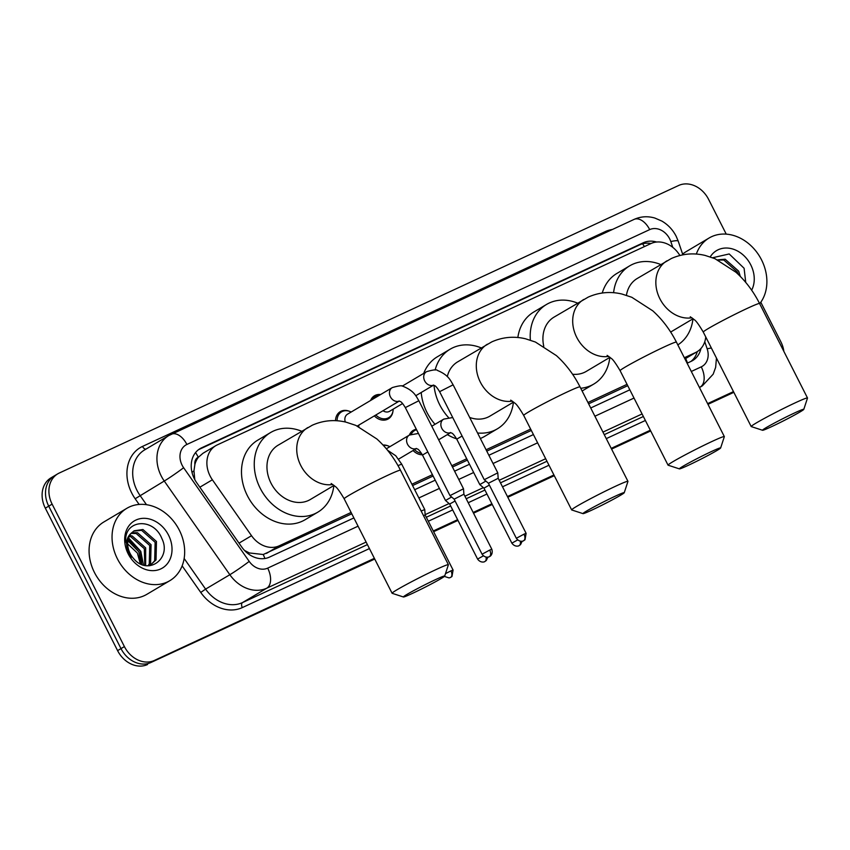 <?xml version="1.0" encoding="UTF-8"?>
<svg xmlns="http://www.w3.org/2000/svg" width="850" height="850" viewBox="0 0 850 850"><rect width="100%" height="100%" fill="white"/><g stroke="black" fill="none" stroke-linecap="round" stroke-linejoin="round"><path stroke-width="1.27" d="M422.333 454.793A13.462 10.891 -120.7 0 1 413.079 450.511M392.913 411.485A13.462 10.891 -120.7 0 1 388.291 418.891A13.462 10.891 -120.7 0 1 374.34 415.884M194.894 464.44A25.256 20.432 -120.7 0 1 198.592 457.066L198.262 457.215A8.415 6.811 59.3 0 0 194.894 464.44L193.97 470.858L194.788 479.602M244.492 550.418L249.379 552.957L263.245 554.508L351.772 513.793M412.579 485.562L433.107 476.032M452.476 467.043L467.383 460.126M486.763 451.127L531.335 430.44M588.625 403.835L627.725 385.688M679.872 255.489A25.256 20.432 59.3 0 0 650.962 243.546L217.26 444.901A25.256 20.432 59.3 0 0 215.773 445.676L202.991 453.273L198.592 457.066M684.335 357.744L695.491 352.569A25.256 20.432 59.3 0 0 696.979 351.783A25.256 20.432 59.3 0 0 705.755 336.961M215.773 445.676A25.256 20.432 59.3 0 0 212.373 479.783L251.526 535.712A25.256 20.432 59.3 0 0 279.236 545.806L351.092 512.454M411.899 484.224L432.427 474.693M451.796 465.704L466.703 458.777M486.083 449.788L530.644 429.091M587.945 402.496L627.045 384.338M416.415 448.492A7.576 6.131 -120.7 0 1 407.543 444.274A7.576 6.131 -120.7 0 1 409.243 435.179A7.576 6.131 -120.7 0 1 409.339 435.115A13.462 10.891 -120.7 0 1 413.291 430.366A13.462 10.891 -120.7 0 1 416.319 429.25M383.031 445.039A13.462 10.891 -120.7 0 1 387.728 445.761M370.611 400.478A13.462 10.891 -120.7 0 1 374.542 395.739A13.462 10.891 -120.7 0 1 380.587 394.549M335.527 420.686A13.462 10.891 -120.7 0 1 340.266 411.644A13.462 10.891 -120.7 0 1 348.989 411.134M656.668 242.038A25.256 20.432 59.3 0 0 643.354 242.739L201.588 447.822A25.256 20.432 59.3 0 0 200.111 448.609A25.256 20.432 59.3 0 0 196.701 482.715L241.729 547.028A25.256 20.432 59.3 0 0 269.439 557.133L353.876 517.937M198.475 449.714L639.954 244.758A25.256 20.432 -120.7 0 1 651.047 243.514M760.793 302.239L780.874 341.828A25.256 20.432 -120.7 0 1 783.87 351.411M374.372 558.333L154.371 660.461A25.256 20.432 -120.7 0 1 124.397 646.584L52.126 504.135A25.256 20.432 -120.7 0 1 57.8 473.801A25.256 20.432 -120.7 0 1 59.277 473.025L678.629 185.491A25.256 20.432 -120.7 0 1 708.602 199.367L726.24 234.133M733.476 391.616L707.614 403.623M650.324 430.217L611.214 448.375M553.924 474.969L507.439 496.549M491.895 503.774L473.163 512.465M457.619 519.679L433.266 530.984M154.371 660.461L374.553 558.684L150.971 662.479A25.256 20.432 -120.7 0 1 120.998 648.603L48.726 506.154A25.256 20.432 -120.7 0 1 54.389 475.83A25.256 20.432 -120.7 0 1 55.877 475.044M733.656 391.978L707.795 403.984L733.656 391.978M650.505 430.578L611.394 448.736L650.505 430.578M554.104 475.331L507.62 496.91L554.104 475.331M492.076 504.124L473.344 512.826L492.076 504.124M457.799 520.041L433.447 531.346L457.799 520.041M687.119 363.226L691.135 361.356A25.256 20.432 59.3 0 0 692.622 360.581A25.256 20.432 59.3 0 0 700.963 348.479M414.683 489.706L435.211 480.176M454.58 471.176L469.487 464.259M488.856 455.271L533.428 434.573M590.718 407.979L629.829 389.821M697.287 351.592A25.256 20.432 -120.7 0 1 690.848 361.494M374.733 559.045L150.971 662.479A25.256 20.432 -120.7 0 1 120.998 648.603L48.726 506.154A25.256 20.432 -120.7 0 1 54.389 475.83L57.8 473.801M147.571 664.509A25.256 20.432 -120.7 0 1 117.598 650.633L45.326 508.172A25.256 20.432 -120.7 0 1 50.989 477.849L54.389 475.83M733.847 392.328L707.976 404.334M650.686 430.939L611.575 449.087M554.285 475.692L507.801 497.261M492.256 504.486L473.524 513.177M457.98 520.402L433.627 531.696M696.341 254.065A42.086 34.042 -120.7 0 1 709.091 238.011A42.086 34.042 -120.7 0 1 761.515 259.824A42.086 34.042 -120.7 0 1 759.677 303.726M682.624 254.118A42.086 34.042 -120.7 0 1 686.12 251.653L709.091 238.011M738.268 274.391L737.343 271.989L723.807 260.026L718.027 260.068M740.318 276.42L738.692 271.182L725.156 259.218L717.602 259.866M745.737 282.402L744.101 268.271L729.194 253.959L712.619 257.741M710.239 256.891A27.444 22.196 -120.7 0 1 750.752 264.828A27.444 22.196 -120.7 0 1 751.655 290.201M794.856 412.824A23.152 1.116 153.1 0 0 772.884 423.874A23.152 1.116 153.1 0 0 762.556 430.27A23.152 1.116 153.1 0 0 771.46 426.711A23.152 1.116 153.1 0 0 792.551 416.128A23.152 1.116 153.1 0 0 803.803 409.349A23.152 1.116 153.1 0 0 794.856 412.824M762.556 430.27L751.273 426.594A31.567 1.519 -26.9 0 1 751.198 426.551A31.567 1.519 -26.9 0 1 765.935 417.552A31.567 1.519 -26.9 0 1 795.303 402.794A31.567 1.519 -26.9 0 1 807.5 397.991A31.567 1.519 -26.9 0 1 807.5 398.066L803.803 409.349M690.274 316.774L694.365 319.759C696.001 320.705 698.976 324.817 703.279 332.084A31.567 1.519 153.1 0 1 718.016 323.085A31.567 1.519 153.1 0 1 747.373 308.327A31.567 1.519 153.1 0 1 759.571 303.514C753.376 291.306 745.503 280.882 735.941 272.244L714.946 258.676L705.149 255.436C693.494 252.652 682.231 253.683 671.341 258.517L637.181 278.513A31.567 25.532 59.3 0 0 626.439 295.29M613.604 292.708A46.293 37.453 -120.7 0 1 629.669 265.848A46.293 37.453 -120.7 0 1 660.737 264.531M602.268 293.006A46.293 37.453 -120.7 0 1 616.898 273.434L629.669 265.848M692.973 318.803A46.293 37.453 -120.7 0 1 677.832 344.909M711.694 451.424A23.152 1.116 153.1 0 0 689.732 462.485A23.152 1.116 153.1 0 0 679.405 468.881A23.152 1.116 153.1 0 0 688.298 465.322A23.152 1.116 153.1 0 0 709.389 454.729A23.152 1.116 153.1 0 0 720.641 447.961A23.152 1.116 153.1 0 0 711.694 451.424M679.405 468.881L668.111 465.205A31.567 1.519 -26.9 0 1 668.047 465.152A31.567 1.519 -26.9 0 1 682.784 456.163A31.567 1.519 -26.9 0 1 712.141 441.405A31.567 1.519 -26.9 0 1 724.338 436.592A31.567 1.519 -26.9 0 1 724.338 436.677L720.641 447.961M607.112 355.385L611.214 358.36C612.85 359.316 615.814 363.418 620.117 370.685A31.567 1.519 153.1 0 1 634.854 361.686A31.567 1.519 153.1 0 1 664.222 346.928A31.567 1.519 153.1 0 1 676.419 342.125C670.214 329.917 662.341 319.483 652.789 310.845L631.794 297.277L621.987 294.047C610.343 291.263 599.069 292.283 588.189 297.128L554.03 317.124A31.567 25.532 59.3 0 0 543.777 346.29M530.368 340.149A46.293 37.453 -120.7 0 1 546.508 304.459A46.293 37.453 -120.7 0 1 577.586 303.131M517.852 337.514A46.293 37.453 -120.7 0 1 533.747 312.035L546.508 304.459M572.56 374.234A31.567 25.532 59.3 0 0 586.266 371.397L610.003 357.297M609.822 357.414A46.293 37.453 -120.7 0 1 593.789 384.062A46.293 37.453 -120.7 0 1 580.72 388.269M615.294 496.177A23.152 1.116 153.1 0 0 593.332 507.237A23.152 1.116 153.1 0 0 583.004 513.634A23.152 1.116 153.1 0 0 591.898 510.074A23.152 1.116 153.1 0 0 612.999 499.481A23.152 1.116 153.1 0 0 624.24 492.713A23.152 1.116 153.1 0 0 615.294 496.177M583.004 513.634L571.71 509.957A31.567 1.519 -26.9 0 1 571.646 509.904A31.567 1.519 -26.9 0 1 586.383 500.916A31.567 1.519 -26.9 0 1 615.751 486.147A31.567 1.519 -26.9 0 1 627.948 481.344A31.567 1.519 -26.9 0 1 627.948 481.429L624.24 492.713M510.712 400.138L514.813 403.112C516.449 404.069 519.414 408.17 523.717 415.438A31.567 1.519 153.1 0 1 538.454 406.438A31.567 1.519 153.1 0 1 567.821 391.68A31.567 1.519 153.1 0 1 580.019 386.877C573.814 374.669 565.941 364.236 556.389 355.598L535.394 342.029L525.587 338.799C513.942 336.016 502.669 337.036 491.789 341.881L457.629 361.877A31.567 25.532 59.3 0 0 447.291 376.592M448.502 417.509A46.293 37.453 -120.7 0 1 439.716 404.812A46.293 37.453 -120.7 0 1 434.01 385.294M435.136 370.016A46.293 37.453 -120.7 0 1 450.107 349.212A46.293 37.453 -120.7 0 1 481.185 347.884M435.03 424.299A46.293 37.453 -120.7 0 1 426.955 412.388A46.293 37.453 -120.7 0 1 421.207 392.498M423.714 373.384A46.293 37.453 -120.7 0 1 437.346 356.788L450.107 349.212M469.668 417.446A31.567 25.532 59.3 0 0 489.866 416.149L513.602 402.05M513.421 402.156A46.293 37.453 -120.7 0 1 497.388 428.814A46.293 37.453 -120.7 0 1 477.562 432.99M497.388 428.814L484.627 436.39A46.293 37.453 -120.7 0 1 480.356 438.494M456.588 438.834A46.293 37.453 -120.7 0 1 447.344 434.605M435.742 579.53A23.152 1.116 153.1 0 0 413.769 590.591A23.152 1.116 153.1 0 0 403.453 596.987A23.152 1.116 153.1 0 0 412.346 593.428A23.152 1.116 153.1 0 0 433.436 582.845A23.152 1.116 153.1 0 0 444.688 576.066A23.152 1.116 153.1 0 0 435.742 579.53M403.453 596.987L392.158 593.311A31.567 1.519 -26.9 0 1 392.094 593.268A31.567 1.519 -26.9 0 1 406.831 584.269A31.567 1.519 -26.9 0 1 436.188 569.511A31.567 1.519 -26.9 0 1 448.386 564.697A31.567 1.519 -26.9 0 1 448.386 564.782L444.688 576.066M331.16 483.491L335.251 486.466C336.887 487.422 339.862 491.534 344.165 498.791A31.567 1.519 153.1 0 1 358.902 489.802A31.567 1.519 153.1 0 1 388.269 475.044A31.567 1.519 153.1 0 1 400.467 470.231C394.262 458.022 386.389 447.599 376.837 438.951L355.831 425.382L346.035 422.152C334.39 419.369 323.117 420.399 312.237 425.234L278.078 445.23A31.567 25.532 59.3 0 0 270.991 483.14A31.567 25.532 59.3 0 0 310.314 499.513L334.05 485.403M333.869 485.52A46.293 37.453 -120.7 0 1 317.826 512.168A46.293 37.453 -120.7 0 1 260.164 488.166A46.293 37.453 -120.7 0 1 270.555 432.565A46.293 37.453 -120.7 0 1 301.633 431.237M317.826 512.168L305.065 519.754A46.293 37.453 -120.7 0 1 247.403 495.741A46.293 37.453 -120.7 0 1 257.794 440.141L270.555 432.565M372.672 399.256A12.623 10.211 -120.7 0 1 375.828 395.951A12.623 10.211 -120.7 0 1 380.226 394.761M439.609 391.68L453.124 384.827L497.781 472.844L484.266 479.708L439.609 391.68C434.764 383.902 434.584 386.187 433.341 385.061M526.108 533.332L525.013 539.761L523.526 540.77A5.472 3.209 65.1 0 0 523.696 540.685A5.472 3.209 -114.9 0 0 523.993 534.161L526.108 533.332L498.185 478.295L488.431 483.257L484.277 479.708M402.603 403.548L389.544 411.304A7.576 6.131 -120.7 0 1 383.01 410.731M393.168 409.147A12.623 10.211 -120.7 0 1 388.716 417.669A12.623 10.211 -120.7 0 1 375.806 415.013M345.281 421.983A7.576 6.131 -120.7 0 1 347.522 414.184L392.105 387.717A7.576 6.131 -120.7 0 1 392.211 387.653M337.099 420.771A12.623 10.211 -120.7 0 1 341.541 411.868A12.623 10.211 -120.7 0 1 351.146 412.038M405.333 407.596L418.848 400.743L463.505 488.761L449.99 495.624L405.333 407.596C400.488 399.819 400.308 402.092 399.064 400.977M491.821 549.249C493.51 554.848 489.154 556.963 490.004 556.261L489.249 556.686A5.472 3.209 65.1 0 0 489.419 556.591A5.472 3.209 -114.9 0 0 489.717 550.077L491.821 549.249L463.909 494.211L454.155 499.163L449.99 495.624M358.881 425.064A12.623 10.211 -120.7 0 1 358.764 426.711M485.881 481.089L479.793 484.585L483.958 488.134L489.356 485.095M411.251 434.201A12.623 10.211 -120.7 0 1 414.566 430.578A12.623 10.211 -120.7 0 1 416.564 429.728M421.504 453.369A12.623 10.211 -120.7 0 1 414.545 449.65M451.605 496.995L445.517 500.491L422.471 455.058C417.616 447.281 417.446 449.554 416.192 448.439M383.371 445.411A12.623 10.211 -120.7 0 1 389.895 446.664M455.079 501.001L449.682 504.039L445.527 500.501M398.002 465.641L401.699 464.121L424.756 509.554L421.154 511.02M453.082 570.031L451.987 576.459L450.5 577.469A5.472 3.209 65.1 0 0 450.67 577.384A5.472 3.209 -114.9 0 0 450.967 570.871L453.082 570.031L425.159 515.004L423.491 515.631M117.417 558.843A42.086 34.042 -120.7 0 1 126.863 508.3A42.086 34.042 -120.7 0 1 179.297 530.124A42.086 34.042 -120.7 0 1 169.851 580.667A42.086 34.042 -120.7 0 1 117.417 558.843M169.851 580.667L146.88 594.309A42.086 34.042 -120.7 0 1 94.446 572.486A42.086 34.042 -120.7 0 1 103.902 521.942L126.863 508.3M150.238 565.463L154.668 560.734L155.125 542.279L141.589 530.315L133.535 531.197M149.674 565.739L156.028 559.938L156.474 541.482L142.938 529.518L134.194 530.772L131.761 532.737A19.019 15.385 -120.7 0 0 130.124 553.499A19.019 15.385 -120.7 0 0 133.503 558.461C147.974 576.289 171.966 558.482 161.872 538.56C153.765 517.692 125.747 519.424 125.651 539.654L128.796 553.743L131.166 557.664L128.956 553.711C125.12 544.34 126.055 537.349 131.761 532.737M147.985 565.792L149.271 563.943L149.717 545.487L136.181 533.524L131.155 533.407M148.633 565.792L150.62 563.146L151.066 544.691L137.53 532.727L131.729 532.769M144.766 565.399L144.319 548.696L130.783 536.733L129.2 536.488M145.648 565.569L145.669 547.899L132.132 535.936L129.636 535.628M140.675 563.986L138.911 551.905L127.925 540.727M141.791 564.474L140.261 551.108L128.159 539.516M168.523 535.117A27.444 22.196 -120.7 0 1 160.756 568.926A27.444 22.196 -120.7 0 1 128.191 553.849A27.444 22.196 -120.7 0 1 135.957 520.041A27.444 22.196 -120.7 0 1 168.523 535.117M125.641 541.949L137.381 553.053L140.324 563.816M143.469 565.059L140.803 551.331L128.605 537.986M191.994 472.313A25.256 1.371 -35 0 0 193.97 470.858M644.406 246.596A25.256 14.79 -114.9 0 0 642.558 243.801M687.469 363.067A25.256 14.79 -114.9 0 0 685.653 358.509M264.871 558.503A25.256 14.79 -114.9 0 0 263.245 554.508M248.242 553.796A25.256 1.371 -35 0 0 249.379 552.957M198.262 457.215A25.256 14.79 -114.9 0 0 195.542 452.593M684.909 358.859L695.491 352.569M266.443 553.403L279.236 545.806M239.009 543.139L251.526 535.712M199.856 487.209L212.373 479.783M639.954 244.758L643.354 242.739M672.775 247.361L670.809 241.549A16.83 13.621 59.3 0 0 669.673 238.861A16.83 13.621 59.3 0 0 649.697 229.606L186.883 444.465A16.83 13.621 59.3 0 0 182.113 465.205A16.83 13.621 59.3 0 0 183.621 467.723L249.209 561.404A16.83 13.621 59.3 0 0 267.686 568.129L358.062 526.182M670.809 241.549A16.83 2.507 -18.7 0 1 678.247 241.198L676.175 236.289C672.839 229.798 668.079 224.729 661.884 221.085L654.84 218.046C647.679 215.964 640.762 216.421 634.1 219.396A16.83 9.86 65.1 0 1 649.697 229.606M366.116 542.066L266.783 588.179A33.671 27.242 -120.7 0 1 229.84 574.717L164.252 481.036A33.671 27.242 -120.7 0 1 161.234 476A33.671 27.242 -120.7 0 1 168.789 435.561L144.542 449.958A33.671 27.242 59.3 0 0 136.988 490.397A33.671 27.242 59.3 0 0 140.006 495.433L146.498 504.698M139.134 504.443L135.161 498.759L164.252 481.036A16.83 0.914 -35 0 0 183.621 467.723M135.161 498.759A37.878 30.642 -120.7 0 1 142.492 446.431L605.306 231.583A4.207 2.465 -114.9 0 0 605.859 232.496M605.306 231.583A37.878 30.642 -120.7 0 1 612.361 229.479M645.373 420.474L606.273 438.632M548.983 465.226L502.499 486.806M486.944 494.02L468.223 502.722M452.668 509.936L428.326 521.241M369.421 548.579L242.314 607.591A37.878 30.642 -120.7 0 1 200.749 592.439L182.134 565.856M52.126 504.135L45.326 508.172M124.397 646.584L117.598 650.633M699.465 387.558L702.334 385.858A33.671 27.242 -120.7 0 1 700.357 386.899L699.412 387.462M249.209 561.404A16.83 0.914 -35 0 1 229.84 574.717L205.594 589.114A33.671 27.242 59.3 0 0 242.537 602.576L367.413 544.616M184.142 558.471L205.594 589.114L200.749 592.439M267.686 568.129A16.83 9.86 65.1 0 1 266.783 588.179L242.537 602.576A4.207 2.465 -114.9 0 0 242.314 607.591M691.305 371.471L701.261 366.849A16.83 9.86 65.1 0 1 700.357 386.899L699.369 387.356M642.069 413.961L602.969 432.108M545.679 458.713L499.194 480.293M483.374 487.634L464.918 496.198M449.098 503.551L425.138 514.664M426.307 517.267L450.659 505.962M466.204 498.748L484.936 490.057M500.48 482.832L546.964 461.252M604.254 434.658L643.365 416.5M701.261 366.849A16.83 13.621 59.3 0 0 707.157 348.797L704.767 341.732M418.869 497.951L439.397 488.421M458.766 479.432L473.673 472.504M493.043 463.516L537.614 442.818M594.904 416.224L634.015 398.066M142.492 446.431A4.207 2.465 -114.9 0 0 145.977 449.108M707.157 348.797A16.83 2.507 -18.7 0 1 711.376 348.054M170.765 434.52A16.83 9.86 65.1 0 1 171.286 434.244A16.83 9.86 65.1 0 1 186.883 444.465M198.709 449.533L201.588 447.822M666.963 260.833A31.567 25.532 59.3 0 0 659.876 298.743A31.567 25.532 59.3 0 0 691.942 317.762M583.801 299.434A31.567 25.532 59.3 0 0 576.725 337.344A31.567 25.532 59.3 0 0 608.791 356.362M487.411 344.186A31.567 25.532 59.3 0 0 480.324 382.096A31.567 25.532 59.3 0 0 512.391 401.115M307.849 427.55A31.567 25.532 59.3 0 0 300.762 465.46A31.567 25.532 59.3 0 0 332.828 484.468M433.564 385.114A7.576 6.131 -120.7 0 1 424.681 380.896A7.576 6.131 -120.7 0 1 426.381 371.801A7.576 6.131 -120.7 0 1 426.487 371.737M523.993 534.161L516.343 538.284L488.431 483.246M399.277 401.03A7.576 6.131 -120.7 0 1 390.405 396.812A7.576 6.131 -120.7 0 1 392.105 387.717L392.381 387.558C398.947 385.656 402.571 385.273 403.261 386.41C414.343 390.979 416.16 396.387 418.848 400.743M489.717 550.077L482.067 554.2L454.144 499.163M520.296 541.195A5.472 3.209 -114.9 0 1 519.222 545.562A5.472 3.209 65.1 0 1 519.053 545.647L520.54 544.638L522.197 541.195M450.691 432.576A7.576 6.131 -120.7 0 1 441.819 428.358A7.576 6.131 -120.7 0 1 443.519 419.263A7.576 6.131 -120.7 0 1 443.626 419.199M462.103 436.029L456.748 439.142L479.793 484.585M517.639 539.941L511.87 543.161L483.958 488.123M486.019 557.111A5.472 3.209 -114.9 0 1 484.946 561.468A5.472 3.209 65.1 0 1 484.776 561.563L486.264 560.543L487.921 557.101M427.826 451.934L422.471 455.058M483.363 555.857L477.594 559.077L449.682 504.039M450.967 570.871L445.485 573.633M684.941 358.934L696.979 351.783M702.334 385.858L713.161 374.202L715.647 367.37L716.454 358.062M634.1 219.396L168.789 435.561M682.858 254.819L678.247 241.198M703.279 332.084L751.198 426.551M759.571 303.514L807.5 397.991M670.661 332.053L693.164 318.697M620.117 370.685L668.047 465.152M593.789 384.062L582.112 391M676.419 342.125L724.338 436.592M523.717 415.438L571.646 509.904M580.019 386.877L627.948 481.344M344.165 498.791L392.094 593.268M400.467 470.231L448.386 564.697M453.124 384.827C450.447 380.481 448.619 375.062 437.538 370.494C436.847 369.357 433.224 369.739 426.658 371.641L402.22 386.155M375.828 395.951L371.716 398.395M415.756 395.728L433.606 385.135M388.716 417.669L384.604 420.102M498.185 478.306L497.781 472.855M516.343 538.284C519.701 542.916 524.195 540.717 523.186 540.908L523.526 540.77M341.541 411.868L337.439 414.311M357.276 426.02L399.33 401.041M463.909 494.211L463.505 488.771M482.067 554.2C485.424 558.832 489.919 556.622 488.909 556.824L489.249 556.686M452.731 417.541L443.796 419.103L431.779 426.233M414.566 430.578L410.454 433.022M456.748 439.142C451.902 431.364 451.722 433.649 450.468 432.522M438.653 439.779L450.744 432.597M511.87 543.161C515.227 547.793 519.722 545.594 518.723 545.785L519.053 545.647M418.455 433.457L409.519 435.019L386.336 448.779M398.618 459.106L416.468 448.502M477.594 559.077C480.951 563.709 485.446 561.499 484.447 561.701L484.776 561.563M401.699 464.121L395.771 455.77L387.558 450.245M425.159 515.004L424.756 509.564M444.369 576.417L449.066 577.915L450.5 577.469"/></g></svg>
